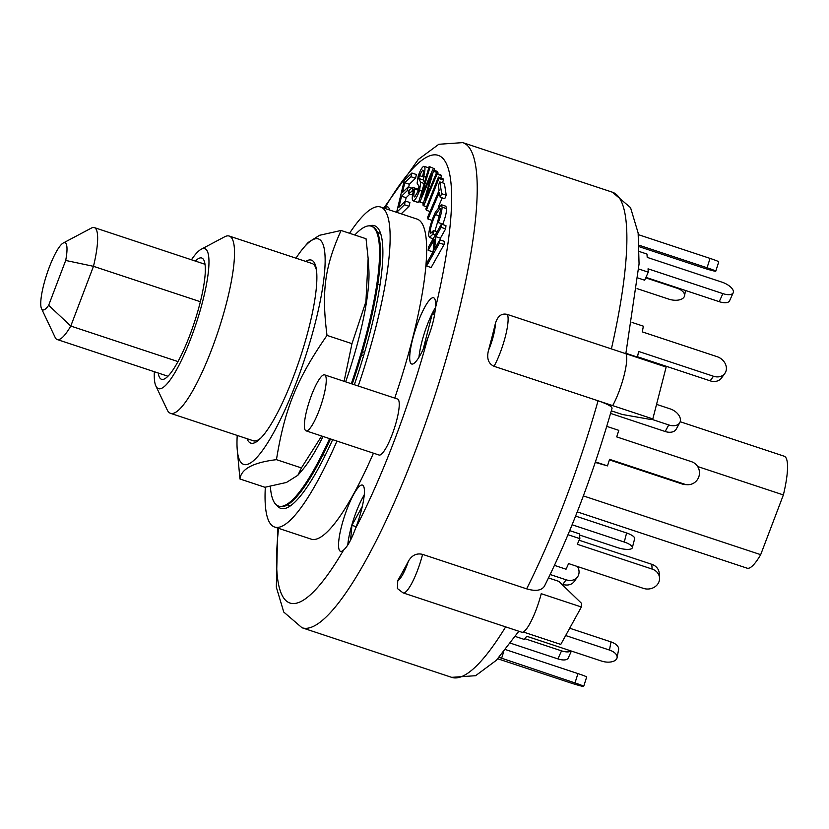 <?xml version="1.0" encoding="UTF-8"?>
<svg xmlns="http://www.w3.org/2000/svg" width="829" height="829" viewBox="0 0 829 829"><rect width="100%" height="100%" fill="white"/><g stroke="black" fill="none" stroke-linecap="round" stroke-linejoin="round"><path stroke-width="1.24" d="M200.38 301.735L93.48 266.316A58.973 12.259 -71.7 0 0 94.319 227.592A58.973 12.259 -71.7 0 0 91.428 228.058L63.263 243.001A35.378 7.357 108.3 0 1 65.698 260.451L93.48 266.316L70.786 326.046L177.976 361.568M41.512 308.637L55.17 337.455A58.973 12.259 -71.7 0 0 57.222 339.548A58.973 12.259 -71.7 0 0 70.786 326.046L48.662 305.29A35.378 7.357 108.3 0 1 41.512 308.637A35.378 7.357 108.3 0 1 46.89 274.005A35.378 7.357 108.3 0 1 63.263 243.001M680.194 421.743L784.213 456.219A58.973 12.259 108.3 0 1 783.374 494.934L697.666 466.53M783.374 494.934L760.68 554.663A58.973 12.259 108.3 0 1 747.116 568.176L577.264 511.887M760.68 554.663L583.357 495.908M65.698 260.451L48.662 305.29M377.869 284.181L380.065 284.907M363.693 355.548A21.627 0.922 -162.2 0 0 361.548 354.936M322.999 454.706L325.175 455.422M270.368 486.447A147.427 30.652 -71.7 0 0 278.523 506.073A147.427 30.652 -71.7 0 0 329.59 438.645M351.309 383.713A147.427 30.652 -71.7 0 0 371.278 226.193A147.427 30.652 -71.7 0 0 354.822 235.021M344.097 381.319L351.973 343.662L365.921 301.673L368.138 258.513L368.843 269.301A118.796 24.694 108.3 0 1 355.745 349.776A118.796 24.694 108.3 0 1 345.652 381.837M323.03 436.468A118.796 24.694 108.3 0 1 302.326 470.043L297.88 475.255L301.414 467.929L321.652 436.013M278.523 506.073L279.435 506.374A147.427 30.652 -71.7 0 0 330.512 438.945M352.221 384.014A147.427 30.652 -71.7 0 0 372.19 226.493L371.278 226.193M247.011 438.676A96.382 20.041 -71.7 0 0 255.508 442.354A96.382 20.041 -71.7 0 0 259.912 438.997A96.382 20.041 -71.7 0 0 300.119 357.921A96.382 20.041 -71.7 0 0 316.295 268.876A96.382 20.041 -71.7 0 0 314.647 263.301A96.382 20.041 -71.7 0 0 305.746 261.425M316.523 270.513A93.366 19.409 -71.7 0 0 315.207 266.596A93.366 19.409 -71.7 0 0 312.087 263.518L229.25 236.068A93.366 19.409 -71.7 0 0 224.659 236.793L201.198 249.26A73.708 15.326 108.3 0 1 207.281 251.114A73.708 15.326 108.3 0 1 191.043 337.9A73.708 15.326 108.3 0 1 155.883 386.003A73.708 15.326 108.3 0 1 154.349 371.734M155.883 386.003L167.261 410.003A93.366 19.409 -71.7 0 0 170.505 413.329L253.342 440.779A93.366 19.409 -71.7 0 0 261.073 437.826M237.229 435.443A118.796 24.694 -71.7 0 0 237.146 448.437A118.796 24.694 -71.7 0 0 265.777 445.733A118.796 24.694 -71.7 0 0 311.942 335.258A118.796 24.694 -71.7 0 0 303.673 247.705A118.796 24.694 -71.7 0 0 295.974 258.182M303.673 247.705L308.119 242.493L319.548 235.291L341.071 230.472C324.709 266.948 321.403 291.632 327.009 335.393C296.689 379.267 284.793 408.5 276.451 459.66C253.301 462.468 241.135 468.913 239.954 478.996L237.146 448.437M239.954 478.996L264.917 487.276L286.451 482.457L297.88 475.255M368.138 258.513L366.045 238.742L341.071 230.472M327.009 335.393L351.973 343.662M276.451 459.66L301.414 467.929M637.335 357.517L638.651 351.455L713.479 376.252L710.163 380.832A11.793 9.637 35.9 0 0 721.541 377.972L724.857 373.382A11.793 9.637 -144.1 0 1 713.479 376.252M625.926 353.289L637.594 357.154M637.656 356.802L710.163 380.832M632.092 322.45L643.366 326.18L642.299 331.89L717.126 356.688A11.793 9.637 -144.1 0 1 724.857 373.382M595.243 462.427L607.491 465.888L609.574 459.339L684.402 484.136L682.288 484.032A11.793 11.513 92.8 0 0 685.272 484.592L687.386 484.696A11.793 11.513 -87.2 0 1 684.402 484.136M595.419 461.888L607.491 465.888M609.398 459.877L682.288 484.032M606.755 426.365L618.797 430.355L616.714 436.904L691.541 461.701A11.793 11.513 -87.2 0 1 687.386 484.696M637.076 288.616L668.951 299.176A11.793 6.331 10.6 0 0 684.536 295.839L685.531 290.502M645.718 277.839L676.92 288.171A11.793 6.331 10.6 0 1 684.536 295.839M638.133 278.047L644.641 280.202L648.278 272.161L648.04 268.824L722.867 293.621L719.23 301.673A11.793 5.181 24.3 0 0 729.572 300.803L733.209 292.761A11.793 5.181 -155.7 0 1 722.867 293.621M638.807 269.021L648.278 272.161M645.926 277.373L719.23 301.673M639.294 251.508L646.972 254.047L647.211 257.384L722.038 282.181A11.793 5.181 -155.7 0 1 733.209 292.761M651.791 419.329L668.754 424.956L665.159 431.494A11.793 7.679 28.8 0 0 676.215 429.153L679.811 422.614A11.793 7.679 -151.2 0 1 668.754 424.956M656.558 404.376L670.215 408.904A11.793 7.679 -151.2 0 1 679.811 422.614M610.579 413.402L665.159 431.494M579.595 535.037L617.522 547.617A11.793 3.627 14.4 0 0 632.32 547.762A11.793 3.627 14.4 0 0 624.278 542.042L572.124 524.767M575.606 516.084L626.6 532.985L624.278 542.042M632.32 547.762L634.651 538.705A11.793 3.627 -165.6 0 0 626.6 532.985M568.01 534.726L579.854 538.653L577.305 544.28L652.133 569.077A11.793 10.311 -4.1 0 1 659.542 577.886A11.793 10.311 -4.1 0 1 643.418 588.383L568.59 563.585L566.041 569.222L554.487 565.388M659.542 577.886L659.2 573.119A11.793 10.311 175.9 0 0 651.791 564.311L652.133 569.077M579.139 540.239L651.791 564.311M579.854 538.653L579.512 533.886L569.72 530.633M550.166 574.518L566.134 579.813L562.818 584.393A11.793 9.637 35.9 0 0 574.196 581.533L577.512 576.943A11.793 9.637 -144.1 0 1 566.134 579.813M577.544 566.559A11.793 9.637 -144.1 0 1 577.512 576.943M561.502 583.958L562.818 584.393M639.19 246.69L701.987 267.498A11.793 0.663 17.6 0 0 715.769 271.207L718.743 261.85A11.793 0.663 -162.4 0 0 710.038 258.399L707.064 267.757A11.793 0.663 17.6 0 1 715.769 271.207M639.138 245.239L707.064 267.757M638.34 234.638L710.038 258.399M515.337 636.485L524.353 639.47L526.684 636.257L601.512 661.055A11.793 6.331 10.6 0 0 617.087 657.718A11.793 6.331 10.6 0 0 609.47 650.06L565.668 635.542M569.699 628.216L610.994 641.905L609.47 650.06M617.087 657.718L618.6 649.563A11.793 6.331 -169.4 0 0 610.994 641.905M505.669 649.625L577.958 673.583L574.984 682.93A11.793 0.663 17.6 0 1 583.689 686.381A11.793 0.663 17.6 0 1 569.906 682.681L497.783 658.786M583.689 686.381L586.663 677.034A11.793 0.663 -162.4 0 0 577.958 673.583M499.089 657.366L501.638 658.205L503.524 652.257M501.638 658.205L574.984 682.93M524.902 638.713L561.544 650.858L557.907 658.9A11.793 5.181 24.3 0 0 568.238 658.039L571.388 651.076M571.067 650.972A11.793 5.181 -155.7 0 1 561.544 650.858M510.571 643.211L557.907 658.9M643.584 359.589A11.793 10.311 175.9 0 0 643.263 358.656M410.966 176.732L415.536 178.245L416.427 174.536L411.868 173.023L410.966 176.732L404.811 182.743L402.459 192.494L408.158 186.929L407.257 190.649L401.557 196.204L398.873 207.343L405.34 201.032L404.448 204.753L396.666 212.338M415.536 178.245L409.371 184.256L404.811 182.743M409.371 184.256L408.687 187.105M411.972 188.193L408.158 186.929M409.06 191.24L407.257 190.649M409.827 194.11L406.127 197.716L401.557 196.204M406.127 197.716L405.319 201.064M404.448 204.753L409.008 206.266L409.909 202.545L405.34 201.032M409.008 206.266L401.226 213.851M396.614 212.328L404.314 180.38L411.868 173.023M441.069 227.343L435.836 236.669L434.572 249.146L439.816 239.83L439.484 243.032L426.583 266.016L426.914 262.803L433.08 251.809L434.344 239.332L428.168 250.317L428.5 247.115L441.401 224.131L441.069 227.343L445.639 228.856L440.406 238.182L435.836 236.669M440.406 238.182L440.22 239.964M439.484 243.032L444.054 244.545L444.375 241.343L439.816 239.83M444.054 244.545L431.153 267.518L426.583 266.016M433.152 251.083L432.738 251.829L428.168 250.317M445.639 228.856L445.961 225.643L441.401 224.131M438.344 185.437L439.847 181.924L441.67 193.706L440.168 197.209L439.401 192.287L427.971 219.032L427.671 217.105L439.111 190.359L438.344 185.437M441.67 193.706L446.23 195.219L444.406 183.437L439.847 181.924M446.23 195.219L444.727 198.722L440.168 197.209M432.023 220.379L427.971 219.032M442.22 197.893L438.303 207.053M413.039 187.509L411.992 191.354L408.396 193.644L409.453 189.8L413.039 187.509L417.598 189.022L417.35 189.945M413.163 191.737L411.992 191.354M412.5 195.002L408.396 193.644M438.924 178.504L426.344 210.286L425.847 208.835L438.427 177.064L438.924 178.504L443.484 180.017L442.396 182.774M430.054 211.519L426.344 210.286M443.484 180.017L442.987 178.577L438.427 177.064M428.603 235.249C429.204 228.338 431.494 220.597 435.463 212.037L441.287 204.711L442.116 207.167C441.867 211.354 440.593 216.493 438.282 222.566L437.888 220.804L440.593 210.203L440.075 208.514L435.474 214.607C432.396 221.167 430.614 226.908 430.127 231.851L430.655 233.374L433.422 230.628L432.987 234.11L429.391 237.488L428.603 235.249M441.287 204.711L445.847 206.224L446.686 208.68L442.116 207.167M446.686 208.68C446.427 212.866 445.152 218.006 442.841 224.079L438.282 222.566M432.137 232.514L430.127 231.851M437.919 220.96L434.914 231.115M437.07 231.84L433.422 230.628M435.36 234.897L432.987 234.11M423.826 166.287C425.36 166.588 425.329 169.8 423.733 175.903L422.655 176.121C423.65 172.287 423.66 170.297 422.676 170.173L419.35 175.572L418.749 178.484L420.686 182.349L419.609 190.214C417.464 196.318 415.443 199.851 413.567 200.825C411.744 200.639 411.826 196.815 413.816 189.344L414.883 189.126C413.588 194.131 413.526 196.732 414.707 196.939L418.469 190.629L418.914 186.287L417.122 183.157L418.179 176.1C420.189 170.359 422.075 167.085 423.826 166.287L428.79 167.831M426.179 176.712L423.733 175.903M426.023 177.24L422.655 176.121M424.065 176.587L423.909 177.085L419.35 175.572M423.909 177.085L423.308 179.997L418.749 178.484M424.179 183.499L420.686 182.349M423.308 179.997L424.469 182.515M421.971 191.002L419.609 190.214M418.127 202.338L413.091 200.825L417.65 202.338L419.287 201.52M418.552 190.338L414.883 189.126M429.961 167.271L421.039 196.981L432.614 169.841L433.412 171.282L424.925 200.753L436.251 173.385L437.038 174.142L423.692 205.799L422.904 205.043L431.681 174.328L419.857 202.069L418.977 201.219L429.173 166.505L434.52 168.784L434.064 170.328M433.412 171.282L437.981 172.795L437.173 171.354L432.614 169.841M429.754 189.074L428.396 188.629M437.981 172.795L437.671 173.852M437.038 174.142L441.598 175.655L440.821 174.888L436.251 173.385M426.666 206.784L423.692 205.799M441.598 175.655L440.696 177.81M423.422 203.25L419.857 202.069M434.52 168.784L429.173 166.505M507.358 314.44C501.597 312.968 497.597 316.036 495.348 323.642A22.601 4.705 108.3 0 1 488.447 350.522C486.55 358.429 488.416 363.693 494.032 366.304A32.435 6.746 -71.7 0 0 505.358 336.533A32.435 6.746 -71.7 0 0 507.358 314.44L666.143 367.06L652.817 418.925L651.2 419.567L622.206 414.459L611.305 410.842M488.447 350.522A255.539 53.129 -71.7 0 0 495.348 323.642M422.593 554.373C416.676 552.943 411.951 555.202 408.438 561.14A22.601 4.705 108.3 0 1 397.765 580.538L397.412 588.538L403.091 592.89A32.435 6.746 -71.7 0 0 422.593 554.373L526.633 588.849C535.596 591.46 541.513 590.59 544.404 586.238M397.765 580.538A255.539 53.129 -71.7 0 0 408.438 561.14M548.518 577.937L558.808 581.357L581.43 603.232L581.378 606.994L541.233 593.688A32.435 6.746 -71.7 0 1 521.721 632.206L403.091 592.89M612.051 408.22C611.854 406.407 607.191 403.93 598.072 400.78L652.817 418.925M523.254 631.988L560.777 644.423L581.378 606.994M494.032 366.304L612.672 405.619A32.435 6.746 -71.7 0 0 623.988 375.838A32.435 6.746 -71.7 0 0 625.988 353.755L611.387 348.916A255.539 53.129 108.3 0 0 612.434 192.214L462.779 142.619L438.831 144.277L418.282 159.479L383.786 208.079M423.142 349.382L432.303 313.694L434.997 311.476M432.303 313.694L434.593 314.45M350.563 540.207L351.921 525.296L356.169 526.705M351.921 525.296L362.346 506.353M364.263 494.913A34.891 7.254 -71.7 0 0 347.786 545.047M343.631 550.01A34.891 7.254 108.3 0 1 340.512 551.326A34.891 7.254 108.3 0 1 344.595 515.928A34.891 7.254 108.3 0 1 362.46 485.089A34.891 7.254 108.3 0 1 355.506 528.436C351.527 539.358 347.569 546.549 343.631 550.01A235.882 49.046 108.3 0 1 340.118 555.907A235.882 49.046 108.3 0 1 278.554 528.342M435.422 307.6A34.891 7.254 -71.7 0 0 418.977 357.216M427.64 338.553A34.891 7.254 108.3 0 1 411.661 364.014A34.891 7.254 108.3 0 1 415.754 328.616A34.891 7.254 108.3 0 1 433.608 297.777A34.891 7.254 108.3 0 1 435.318 308.657C434.583 317.517 432.023 327.476 427.64 338.553A235.882 49.046 108.3 0 1 355.506 528.436M435.318 308.657A235.882 49.046 108.3 0 0 384.646 208.255A34.891 7.254 108.3 0 1 387.775 206.939A34.891 7.254 108.3 0 1 389.516 209.975M324.585 374.853L397.588 399.05A29.481 6.135 108.3 0 1 394.138 428.966A29.481 6.135 108.3 0 1 379.04 455.028L306.036 430.831A29.481 6.135 108.3 0 1 305.113 417.971A29.481 6.135 108.3 0 1 314.284 388.542A29.481 6.135 108.3 0 1 324.585 374.853A29.481 6.135 108.3 0 1 325.569 375.827A29.481 6.135 108.3 0 1 320.16 407.619A29.481 6.135 108.3 0 1 306.036 430.831M373.444 453.173A168.556 35.046 108.3 0 1 311.113 539.13L274.617 527.037A168.556 35.046 108.3 0 1 265.321 487.224M349.527 233.27A168.556 35.046 108.3 0 1 380.656 207.043L417.163 219.136A168.556 35.046 108.3 0 1 394.728 398.107M336.947 441.08A168.556 35.046 108.3 0 1 274.617 527.037M380.656 207.043A168.556 35.046 108.3 0 1 358.221 386.003M369.454 225.861A148.899 30.953 108.3 0 1 374.48 225.695A148.899 30.953 108.3 0 1 379.464 230.607A148.899 30.953 108.3 0 1 354.335 384.718M332.657 439.66A148.899 30.953 108.3 0 1 280.803 508.374A148.899 30.953 108.3 0 1 276.865 505.244M170.505 413.329A93.366 19.409 -71.7 0 0 215.219 339.807A93.366 19.409 -71.7 0 0 232.379 239.146A93.366 19.409 -71.7 0 0 229.25 236.068M191.447 259.788A73.708 15.326 108.3 0 1 201.198 249.26M195.333 261.073A63.885 13.285 108.3 0 1 201.727 258.006A63.885 13.285 108.3 0 1 203.861 260.119A63.885 13.285 108.3 0 1 192.121 328.989A63.885 13.285 108.3 0 1 161.531 379.288A63.885 13.285 108.3 0 1 158.225 373.019M364.615 352.418L362.491 351.714M439.525 215.944L435.474 214.607M423.93 190.193L423.153 189.934M430.489 178.525L429.971 178.349M598.072 400.78A255.539 53.129 108.3 0 1 526.633 588.849M505.659 626.879A255.539 53.129 108.3 0 1 451.67 677.345L302.005 627.75A255.539 53.129 -71.7 0 0 356.366 576.683A255.539 53.129 -71.7 0 0 452.064 337.963A255.539 53.129 -71.7 0 0 471.328 151.044A255.539 53.129 -71.7 0 0 462.779 142.619M205.032 264.285L94.319 227.592M167.924 376.231L57.222 339.548M287.352 504.851L290.347 505.845M377.63 232.431L380.625 233.426M429.391 237.488L433.95 239.001M612.071 408.158C593.129 474.333 570.559 533.71 544.373 586.29M518.84 631.252L496.322 660.319L475.597 675.697L451.67 677.345M277.746 528.073L276.326 587.16L283.756 612.051L302.005 627.75M625.843 353.703L639.066 263.954L638.143 233.001L630.548 207.654L612.434 192.214"/></g></svg>
